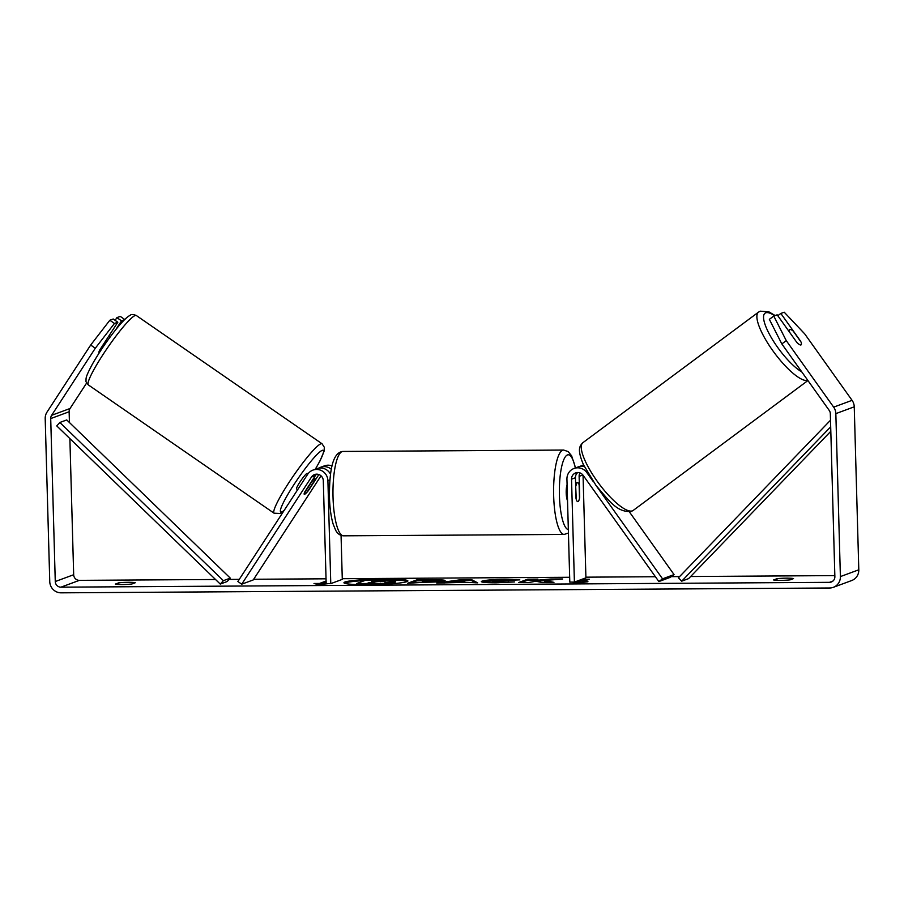 <?xml version="1.0" encoding="UTF-8"?>
<svg xmlns="http://www.w3.org/2000/svg" width="904" height="904" viewBox="0 0 904 904"><rect width="100%" height="100%" fill="white"/><g stroke="black" fill="none" stroke-linecap="round" stroke-linejoin="round"><path stroke-width="1.36" d="M579.837 466.509A11.379 10.995 69.7 0 1 583.645 465.119M577.746 472.521A6.633 6.407 -110.3 0 0 575.441 477.73L576.017 498.499A9.481 2.316 89.6 0 0 577.769 501.63A9.481 2.316 89.6 0 0 579.701 497.143L579.125 476.363A6.633 6.407 69.7 0 1 579.972 472.905M592.911 481.12L586.82 472.577A11.379 10.995 -110.3 0 0 566.932 479.199L569.802 582.119L574.402 582.097L585.916 577.837L583.046 475.188M595.883 485.29L662.553 578.831L658.858 581.566L583.125 475.312A6.633 6.407 -110.3 0 0 571.531 479.176L574.402 582.097M584.402 466.713A11.379 10.995 -110.3 0 0 577.927 467.018L574.017 468.464M662.553 578.831L674.056 574.582L629.387 511.89M658.858 581.566L670.372 577.306L674.056 574.582M789.723 332.446A9.481 2.599 -126.6 0 1 789.746 329.677A9.481 2.599 -126.6 0 1 789.915 329.587A9.481 2.599 -126.6 0 1 793.226 331.09L801.068 342.096A9.481 2.599 -126.6 0 1 801.419 344.164A9.481 2.362 -126.5 0 1 801.113 344.865A9.481 2.362 -126.5 0 1 796.921 342.537L777.157 314.818L773.779 316.061L786.265 340.638L781.836 343.927L769.349 319.338L773.779 316.061M383.68 578.967A31.979 2.735 -1.6 0 0 343.949 582.73A31.979 2.735 -1.6 0 0 368.154 584.707A31.979 2.735 -1.6 0 0 407.885 580.944A31.979 2.735 -1.6 0 0 383.68 578.967M407.41 581.43A31.979 2.735 -1.6 0 0 383.703 579.916A31.979 2.735 -1.6 0 0 373.612 580.119M364.82 580.526A31.979 2.735 -1.6 0 0 344.447 583.193M793.531 578.594A9.481 0.814 -1.6 0 0 786.548 578.164A9.481 0.814 -1.6 0 0 776.977 578.696L773.587 579.95A9.481 0.814 -1.6 0 0 780.57 580.379A9.481 0.814 -1.6 0 0 790.141 579.848L793.531 578.594M128.3 582.312A9.481 0.814 178.4 0 1 135.272 582.741L131.894 583.995A9.481 0.814 178.4 0 1 122.322 584.526A9.481 0.814 178.4 0 1 115.339 584.097L118.729 582.843A9.481 0.814 178.4 0 1 128.3 582.312M114.446 323.462L95.293 348.243L90.682 345.023L109.836 320.242L114.446 323.462L117.825 322.219L99.621 350.187A9.481 1.435 124.9 0 0 99.067 352.616A9.481 1.435 124.9 0 0 99.18 352.65M544.796 580.515L562.683 578.967L550.592 579.035L534.196 580.504L537.936 579.125L527.744 579.181L518.534 582.583L528.727 582.526L535.88 581.238L541.699 582.436L553.949 582.368L544.796 580.515L544.829 581.464L549.44 582.391M465.786 582.323L436.79 583.103L461.571 579.6L471.334 579.532L477.674 582.843L465.786 582.323M69.879 438.598L73.676 574.729A5.684 5.492 -110.3 0 0 79.36 580.357L215.536 579.498M229.085 579.419L239.277 579.351M253.662 579.261L326.05 578.809M342.266 578.707L569.667 577.272M585.894 577.17L655.423 576.729M671.276 576.639L679.582 576.582M690.645 576.515L834.844 575.599M95.293 348.243L51.618 415.32A5.684 5.492 -110.3 0 0 50.714 418.575L55.268 581.532A5.684 5.492 -110.3 0 0 60.941 587.171L829.51 582.334A5.684 5.492 -110.3 0 0 834.867 576.628L830.324 413.659A5.684 5.492 -110.3 0 0 829.228 410.416L781.836 343.927M582.47 582.402L582.447 581.792L587.962 581.758L576.097 583.136L572.322 582.108M575.091 581.837L583.837 579.272L589.351 579.238L582.447 581.792M326.129 581.961L319.541 584.391L319.519 583.453L314.004 583.487L318.683 584.752L328.265 583.645M319.519 583.453L326.107 581.012M326.174 583.408L325.033 583.419L326.163 583.001M444.621 580.888L444.598 580.888C441.706 581.701 435.332 582.153 425.468 582.221L407.602 583.283L416.812 579.882L432.575 579.78C442.259 579.746 446.271 580.108 444.621 580.888L445.084 580.56M492.465 581.08C491.313 581.634 493.414 581.916 498.782 581.927L514.5 581.927L496.138 582.797C484.781 582.786 480.047 582.244 481.934 581.159L481.968 581.148C485.798 580.052 493.855 579.419 506.138 579.249L519.823 579.859L492.499 581.069L492.126 582.289L494.85 582.797M481.301 581.611L481.934 581.159L481.956 582.018M90.682 345.023L47.008 412.1A11.379 10.995 -110.3 0 0 45.2 418.608L49.754 581.577A11.379 10.995 -110.3 0 0 61.099 592.832L829.669 587.995A11.379 10.995 -110.3 0 0 840.392 576.594L835.838 413.625A11.379 10.995 -110.3 0 0 833.657 407.139L786.265 340.638M777.802 315.711L780.841 313.451L800.605 341.181A9.481 2.362 -126.5 0 1 800.876 341.836M833.296 587.34L851.715 580.526A11.379 10.995 -110.3 0 0 858.8 569.791L854.246 406.823A11.379 10.995 -110.3 0 0 852.076 400.336L804.673 333.836L784.22 312.208L780.841 313.451M115.644 329.87L121.509 320.852L116.898 317.632L120.277 316.389L124.763 319.519M121.509 320.852L124.549 319.733M86.648 382.991L70.037 408.506A5.684 5.492 -110.3 0 0 69.133 411.761L69.427 422.518M117.825 322.219L113.215 318.999L109.836 320.242M116.898 317.632L115.136 320.344M118.729 582.843L118.774 584.47M776.977 578.696L777.022 580.334M395.364 582.074L395.33 581.125L384.889 582.232L390.471 583.362L378.674 583.442L369.578 582.481L366.775 583.509L356.56 583.577L365.792 580.165L394.223 580.357L395.816 580.797L395.364 582.074L388.584 582.978M378.674 583.442L378.708 584.379L374.075 583.396L369.6 583.43L366.809 584.459L356.594 584.526L356.56 583.577M366.809 584.459L366.775 583.509M369.6 583.43L369.578 582.481M374.075 583.396L374.053 582.458M378.708 584.379L381.838 584.368M574.808 582.786L576.955 582.775L576.933 581.826M576.955 582.775L583.86 580.221L583.837 579.272M586.752 580.198L583.86 580.221M325.044 584.018L325.033 583.419M319.541 584.391L317.394 584.402M456.644 581.667L464.837 581.611L463.368 580.673L456.644 581.667L456.656 582.379M464.859 582.334L464.837 581.611M443.807 583.057L461.594 580.537L461.571 579.6M461.594 580.537L471.357 580.481L471.334 579.532M471.357 580.481L475.911 582.854M434.315 580.989L434.338 581.939L434.315 580.989L429.637 580.583L424.857 580.605L422.428 581.509L434.315 580.989M422.45 582.232L422.428 581.509M434.022 582.029L434.282 581.001M410.224 583.272L416.834 580.831L416.812 579.882M416.834 580.831L424.405 580.775M434.123 580.718L443.921 581.091M535.337 580.086L527.766 580.131L521.156 582.571M527.766 580.131L527.744 579.181M534.219 581.374L534.196 580.504M550.943 579.984L536.083 581.283M550.626 579.984L550.592 579.035M482.092 582.052L496.104 580.47M507.924 580.187L513.528 580.278M507.765 582.447L508.206 581.464M384.912 581.249L373.793 580.922L371.578 581.735L385.07 581.136M373.815 581.724L373.793 580.922M304.252 494.285A9.481 1.435 -55.1 0 1 304.806 491.855L315.406 475.572A6.633 6.407 69.7 0 1 316.649 474.171M331.35 469.266A11.379 10.995 -110.3 0 0 318.739 468.148M320.524 467.3L324.434 465.854A11.379 10.995 69.7 0 1 332.062 465.933M330.774 583.634L327.903 480.702A11.379 10.995 69.7 0 0 307.654 474.329L237.876 581.509L241.718 584.187L311.496 477.018A6.633 6.407 69.7 0 1 323.304 480.736L326.174 583.656L330.774 583.634L342.288 579.374L341.057 535.383M312.92 470.103L316.841 468.656A11.379 10.995 69.7 0 1 330.536 474.261M241.718 584.187L253.233 579.939L321.01 475.82M318.875 474.543L308.49 490.488A9.481 1.435 -55.1 0 1 304.625 494.273A9.481 1.198 -55.4 0 1 304.298 494.307A9.481 1.198 -55.4 0 1 304.603 492.748L304.456 492.657M567.531 500.703A9.481 2.316 -90.4 0 1 566.209 493.064A9.481 2.316 -90.4 0 1 567.079 484.612M575.904 486.002A9.481 2.316 -90.4 0 1 577.645 482.668A9.481 2.316 -90.4 0 1 579.125 484.815L579.498 498.296A9.481 2.316 -90.4 0 1 577.769 501.63A9.481 2.316 -90.4 0 1 576.277 499.494L575.667 486.013M106.389 339.78L107.508 340.559A9.481 1.198 -55.4 0 0 101.271 349.701M100.084 351.509L99.282 350.955M311.564 481.47L311.823 481.651A9.481 1.198 -55.4 0 1 314.739 478.747A9.481 1.198 -55.4 0 1 315.067 478.713A9.481 1.198 -55.4 0 1 314.761 480.273L307.541 491.369A9.481 1.198 -55.4 0 1 304.625 494.273M297.642 489.719L296.557 488.962A9.481 1.198 -55.4 0 1 300.388 481.323A9.481 1.198 -55.4 0 1 306.998 473.402A9.481 1.198 -55.4 0 1 307.326 473.368L308.004 473.832M311.823 481.651L304.603 492.748M220.26 584.074L227.164 581.521L230.283 578.119L223.378 580.673L220.26 584.074L56.737 425.886L59.845 422.484L66.749 419.931L230.283 578.119M59.845 422.484L223.378 580.673M830.81 431.298L688.611 578.616L681.706 581.17L830.686 426.835M830.505 420.236L678.407 577.803L681.706 581.17M579.125 476.363L582.877 474.973M571.531 479.176L575.441 477.73M586.82 472.577L587.397 472.363M801.791 371.928A37.448 10.26 -126.6 0 1 772.513 339.644A37.448 10.26 -126.6 0 1 765.665 312.852A37.448 10.26 -126.6 0 1 774.683 315.733M582.899 442.677C579.283 446.282 577.181 449.763 583.464 464.724L596.052 485.527C608.607 499.901 616.743 512.918 631.5 511.37L633.241 510.398A42.194 11.56 -126.6 0 1 632.495 510.816A42.194 11.56 -126.6 0 1 597.883 482.205A42.194 11.56 -126.6 0 1 582.899 442.677L758.524 312.129A42.194 11.56 53.4 0 0 773.169 351.193A42.194 11.56 53.4 0 0 807.814 380.369M60.941 587.171L79.36 580.357M829.51 582.334L832.923 581.069M833.657 407.139L852.076 400.336M55.268 581.532L73.676 574.729M50.714 418.575L69.133 411.761M51.618 415.32L70.037 408.506M840.392 576.594L858.8 569.791M835.838 413.625L854.246 406.823M395.33 582.086L395.308 581.136M427.276 582.199L427.253 581.475M432.598 580.605L432.575 579.78M481.99 582.029L481.968 581.148M506.161 580.131L506.138 579.249M498.805 582.764L498.782 581.927M380.494 581.667L380.482 580.876M327.903 480.702L329.915 479.967M311.496 477.018L315.406 475.572M343 451.446A42.194 10.306 89.6 0 0 333.034 497.415A42.194 10.306 89.6 0 0 343.531 535.823C340.107 535.609 337.452 533.71 335.587 530.106L333.192 524.23C331.022 516.975 329.768 507.935 329.44 497.121C329.384 473.775 331.745 452.328 343 451.446L563.644 450.056L568.141 451.582L571.599 455.774L575.565 467.888M343.531 535.823L564.175 534.433A42.194 10.306 -90.4 0 1 553.666 496.025A42.194 10.306 -90.4 0 1 563.644 450.056M575.339 467.978A37.448 9.153 89.6 0 0 564.774 457.673A37.448 9.153 89.6 0 0 559.418 495.573A37.448 9.153 89.6 0 0 568.345 529.631M134.843 315.654A42.194 5.322 124.6 0 0 105.429 350.91A42.194 5.322 124.6 0 0 88.366 384.934C86.355 382.584 85.575 381.205 86.004 380.787C86.253 378.267 84.773 378.347 92.411 364.097C103.09 345.305 122.571 318.683 130.3 315.247C131.103 314.196 133.103 314.276 136.312 315.507A42.194 5.322 124.6 0 0 134.843 315.654M283.901 510.828L280.116 513.461L274.093 513.212A42.194 5.322 -55.4 0 1 291.167 479.188A42.194 5.322 -55.4 0 1 320.581 443.921A42.194 5.322 -55.4 0 1 322.05 443.774L136.312 315.507M315.259 469.244A37.448 4.723 124.6 0 0 321.914 450.486A37.448 4.723 124.6 0 0 293.642 485.075A37.448 4.723 124.6 0 0 281.969 511.845A37.448 4.723 124.6 0 0 284.274 510.251M581.611 465.65L583.566 464.938M775.157 315.552L768.976 311.891L760.264 311.168L758.524 312.129M633.241 510.398L807.939 380.539M788.446 330.649L789.746 329.677M577.645 482.668L575.577 482.691M564.175 534.433L568.435 533.01M274.093 513.212L88.366 384.934M315.067 478.713L313.891 477.9M110.062 337.124L108.717 336.198M315.327 469.221L320.039 460.87L324.129 451.107L324.31 447.265L322.05 443.774"/></g></svg>
